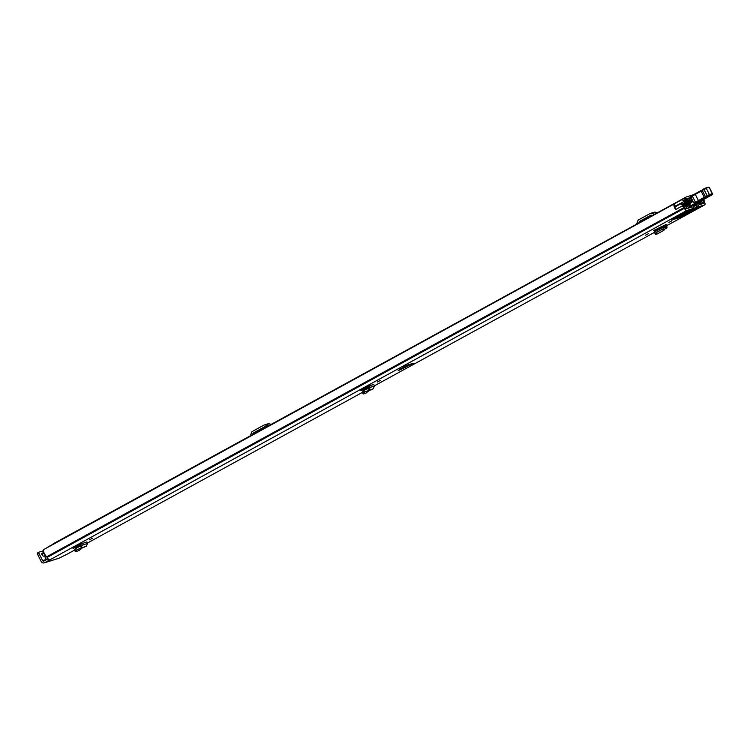 <?xml version="1.0" encoding="UTF-8"?>
<svg xmlns="http://www.w3.org/2000/svg" width="750" height="750" viewBox="0 0 750 750"><rect width="100%" height="100%" fill="white"/><g stroke="black" fill="none" stroke-linecap="round" stroke-linejoin="round"><path stroke-width="1.12" d="M380.353 380.475L377.306 382.069L380.353 380.475M89.559 539.794L92.606 538.191L89.559 539.794M645.544 235.181L648.591 233.588L645.544 235.181M668.878 222.394L671.925 220.8L668.878 222.394M76.406 546.384L76.894 547.191L80.559 545.344M76.894 547.191L72.966 548.306M73.706 547.856L80.166 544.322L80.541 546.131L76.266 547.997L77.053 549.497M86.484 546.15L77.109 549.6L75.572 551.691L79.116 550.575L82.134 548.025L86.484 546.15L87.487 543.45L86.897 541.875L80.166 544.322L81.684 543.722L82.209 545.1L81.225 547.8L80.541 546.131M666.825 225.431L667.359 225.141L666.534 224.756M400.791 368.766C396.863 371.259 398.316 370.8 405.141 367.406L408.731 365.419A22.228 1.688 153.3 0 0 411.084 364.462L413.297 363.253L406.238 365.466L404.025 366.675A22.228 1.688 153.3 0 0 404.531 366.731L398.203 370.425M703.819 199.35A5.278 2.212 -118.7 0 1 704.203 201.281L704.475 202.012A2.85 1.191 -118.7 0 1 704.691 204.881A2.85 1.191 -118.7 0 1 704.597 204.919L699.272 206.588L678.816 217.791A4.172 1.744 -118.7 0 1 678.047 217.725L676.875 217.266A2.081 0.872 61.3 0 0 676.791 217.238M671.916 219.891A4.172 1.744 -118.7 0 1 671.794 219.975A4.172 1.744 -118.7 0 1 671.663 220.031L678.816 217.791M671.663 220.031L692.119 208.828L686.794 210.497A2.85 1.191 -118.7 0 1 684.366 208.322L683.925 207.637A5.278 2.212 -118.7 0 1 682.406 205.847L682.434 205.838A2.503 1.05 61.3 0 1 682.106 203.053A2.503 1.05 61.3 0 1 682.191 203.016A2.503 1.05 61.3 0 1 682.612 203.044L684.534 203.728L685.041 205.312L682.997 204.628L683.194 205.594A3.469 1.453 -118.7 0 0 683.878 206.344A2.503 1.05 61.3 0 1 684.956 207.816L685.988 208.884L691.331 207.206A2.081 0.872 -118.7 0 0 691.397 207.178A2.081 0.872 -118.7 0 0 691.584 206.981L692.034 206.006L689.569 207.356M47.634 559.022L42.591 560.597L39.038 553.547L37.603 554.334L41.147 561.394A2.85 2.578 -107.4 0 0 44.691 562.688L686.794 210.497M67.556 553.941A2.85 1.191 61.3 0 1 67.472 553.997A2.85 1.191 61.3 0 1 67.378 554.034L59.1 558.169A2.85 2.578 72.6 0 1 58.678 558.347L44.269 562.866M655.106 229.734A2.156 0.9 61.3 0 0 655.284 230.269L653.391 230.709M665.4 228.769L667.078 227.841L666.478 224.334L654.141 230.259M363.394 389.147L363.769 389.766L368.4 387.394M363.769 389.766L360.881 390.562M361.622 390.113L368.081 386.578L368.456 388.387L364.181 390.253L364.978 391.753M369.009 390.6L365.044 391.847L363.488 393.938L365.991 393.159L369.009 390.6L373.359 388.734L374.363 386.034L373.772 384.45L369.534 385.781L368.081 386.578L369.609 385.978L370.134 387.356L369.141 390.056L368.456 388.387M693.684 207.047L692.531 205.547A4.172 1.744 61.3 0 0 692.4 205.603A4.172 1.744 61.3 0 0 692.034 206.006M692.119 208.828A4.172 1.744 61.3 0 0 692.259 208.772A4.172 1.744 61.3 0 0 692.616 208.359L693.075 207.394A2.081 0.872 -118.7 0 1 693.253 207.188A2.081 0.872 -118.7 0 1 693.319 207.159M703.05 199.772A3.469 1.453 -118.7 0 1 703.116 200.316A2.503 1.05 61.3 0 0 703.603 201.975L703.819 203.297L698.438 204.984A2.081 0.872 -118.7 0 1 698.062 204.947L698.691 206.578A4.172 1.744 61.3 0 0 699.272 206.588M693.525 206.447L697.828 204.863M680.053 215.278L682.622 214.631L696.778 206.878L695.906 205.144M698.691 206.578L696.778 206.878M48.056 558.787L43.884 561.075A1.041 0.947 -107.4 0 1 42.591 560.597M673.969 204.047L43.369 549.75L673.969 204.047L674.963 205.181A3.469 1.453 61.3 0 0 675.216 207.028M673.847 204.328A5.278 2.212 61.3 0 0 675.656 209.541L682.406 205.847M43.369 549.75A5.278 2.212 61.3 0 0 46.706 556.753L47.147 557.438A2.85 1.191 61.3 0 0 49.575 559.612M37.603 554.334A1.387 0.581 -118.7 0 1 37.5 552.938A1.387 0.581 -118.7 0 1 37.547 552.919L38.897 552.178M37.5 552.938L38.934 552.15A1.387 0.581 61.3 0 1 38.981 552.131L43.059 550.856M38.934 552.15A1.387 0.581 61.3 0 0 39.038 553.547M675.553 206.653A2.503 1.05 61.3 0 0 675.469 206.691A2.503 1.05 61.3 0 0 675.797 209.466M683.616 206.091L685.041 205.312M408.731 365.419L407.681 365.016M667.359 225.141L666.703 225.131M655.716 231.234L655.331 230.363A2.156 0.9 61.3 0 1 655.284 230.269L654.469 230.081M655.331 230.363L665.672 224.7A2.156 0.9 -118.7 0 1 665.625 224.606M654.872 231.759L664.622 226.509L662.822 229.031L655.603 232.978L654.478 232.716L654.872 231.759M665.662 227.878L664.978 226.219L665.662 227.878L663.891 230.306L656.663 234.262L655.547 233.991M655.613 234.366L654.478 232.716M655.603 232.978L656.672 234.253M664.622 226.509L666.159 226.275L666.816 227.897L665.719 227.85M666.487 224.653L665.672 224.7L666.216 225.938L665.644 226.247M82.134 548.025L77.109 549.6L76.266 547.997M76.087 548.119L74.409 550.341M74.222 550.341L75.572 551.691M373.359 388.734L365.025 391.856L364.181 390.253M364.003 390.375L362.325 392.597M362.147 392.597L363.488 393.938M693.281 194.784L686.222 196.997A2.156 0.9 61.3 0 0 686.147 197.025A2.156 0.9 61.3 0 0 686.016 198.478A2.156 0.9 61.3 0 0 687.197 200.419A2.953 1.238 -118.7 0 1 689.006 204.15L689.925 204.966L690.037 204.497A4.753 1.997 -118.7 0 0 687.188 199.153L687.019 198.609M688.931 198.009L687.028 198.6M697.125 202.416L697.716 202.238M686.091 197.062L53.203 543.806A2.156 0.9 61.3 0 0 53.138 543.834A2.156 0.9 61.3 0 0 52.884 544.284M652.491 215.466L651.262 215.137A0.694 0.628 -107.4 0 0 650.831 215.184L639.562 221.353A0.694 0.628 -107.4 0 0 639.281 221.7L638.841 222.947M639.281 221.7L643.05 220.641M647.259 217.753L645 218.756L647.128 217.5M650.391 213.422L654.206 212.222A2.503 2.259 72.6 0 1 655.378 212.203L651.562 213.394A2.503 2.259 -107.4 0 0 650.025 213.581L638.756 219.75A2.503 2.259 -107.4 0 0 637.744 220.969L636.628 224.1A1.669 1.509 72.6 0 1 636.6 224.175M657.441 212.747L655.378 212.203M652.134 215.372L643.378 220.162L639.562 221.353M654.731 214.238A1.669 1.509 72.6 0 1 654.666 214.219L651.562 213.394M266.259 427.069L265.022 426.741A0.694 0.628 -107.4 0 0 264.6 426.797L253.331 432.966A0.694 0.628 -107.4 0 0 253.05 433.303L252.609 434.55M253.05 433.303L256.819 432.244M261.028 429.366L258.769 430.369L260.897 429.103M264.159 425.025L267.975 423.834A2.503 2.259 72.6 0 1 269.147 423.816L265.331 425.006A2.503 2.259 -107.4 0 0 263.784 425.184L252.525 431.353A2.503 2.259 -107.4 0 0 251.503 432.581L250.397 435.712A1.669 1.509 72.6 0 1 250.369 435.778M271.209 424.359L269.147 423.816M265.894 426.975L257.147 431.775L253.331 432.966M268.5 425.85A1.669 1.509 72.6 0 1 268.425 425.831L265.331 425.006M689.288 202.153L690.159 201.675L688.444 198.272L688.978 197.981L690.684 201.384L692.062 200.7M688.978 197.981L690.075 197.447L691.791 200.85M690.159 201.675L690.684 201.384M692.438 201.45L691.866 201.759M687.084 199.022L688.444 198.272M690.347 197.156L692.325 196.022L695.438 202.209L694.153 202.903L695.934 202.762L695.438 202.209L698.438 200.606L695.325 194.419L704.006 189.488L707.119 195.675L698.438 200.606L698.991 201.159L704.644 198.084L707.691 196.209L707.119 195.675L709.425 194.597L709.181 195.525L711.9 194.681L710.138 195.9C712.322 194.916 713.1 194.184 712.472 193.716L709.425 194.597L706.312 188.409L705.441 188.1L702.628 189.6A0.694 0.666 -132.6 0 0 702.469 189.703L702.403 189.769M711.9 194.681A0.694 0.628 72.8 0 0 712.144 193.763L709.359 187.528L705.553 188.053L703.941 188.794L704.006 189.488L706.312 188.409L705.441 188.1L709.041 187.575A0.694 0.628 -107.2 0 0 708.169 187.256L705.666 188.034M695.222 193.753L692.25 195.338L692.325 196.022L692.25 195.338L692.325 196.022L695.325 194.419L695.25 193.734L692.212 195.356M695.325 194.419L695.25 193.734L695.325 194.419M701.625 200.578L710.138 195.9L709.594 196.181L709.462 195.534L709.594 196.181A40.275 3.056 153.3 0 0 701.559 200.616A7.641 0.581 153.3 0 0 699.947 201.572L699.862 201.6M694.153 202.903A3.469 3.197 73.6 0 1 693.544 202.697L690.572 196.247A0.694 0.694 0 0 0 690.291 197.166L693.544 202.697M708.816 196.481C711.019 195.113 710.325 195.319 706.706 197.109L700.519 200.475C698.306 201.844 699.009 201.638 702.619 199.847L708.366 196.266M689.812 203.513L692.053 202.125L689.663 203.062M701.559 200.616L699.966 201.572A0.694 0.562 -122.8 0 1 699.956 201.572A4.406 1.847 -118.7 0 1 699.956 201.956L700.125 202.303A1.809 0.759 -118.7 0 1 700.256 204.122A1.809 0.759 -118.7 0 1 700.2 204.15L698.934 204.825M685.528 200.316L685.978 200.072L688.247 205.669A1.594 0.666 61.3 0 0 687.544 204.722A2.878 1.209 -118.7 0 1 685.697 201.056A1.594 0.666 61.3 0 0 685.069 199.453A1.594 0.666 61.3 0 0 684.019 198.759L682.959 199.088A1.594 0.666 61.3 0 0 682.903 199.106A1.594 0.666 61.3 0 0 682.809 200.203A1.594 0.666 61.3 0 0 683.7 201.647A3.403 1.425 -118.7 0 1 685.819 205.856A1.594 0.666 61.3 0 0 686.466 207.441A1.594 0.666 61.3 0 0 687.506 208.125L688.575 207.787L687.891 206.428L686.747 206.662A4.931 2.072 -118.7 0 0 683.672 200.559L684.778 200.213A4.406 1.847 -118.7 0 0 687.6 205.828L687.778 206.175A1.809 0.759 -118.7 0 0 689.325 207.553L689.372 207.534A1.734 0.731 61.3 0 0 689.428 207.516A1.734 0.731 61.3 0 0 689.363 205.903L686.653 199.997A1.875 0.787 61.3 0 0 685.772 198.731L684.431 198.159L685.425 200.053M700.237 202.566L700.95 203.906L702.019 203.578A1.594 0.666 61.3 0 0 702.075 203.55A1.594 0.666 61.3 0 0 702.169 202.463A1.594 0.666 61.3 0 0 701.278 201.019A3.403 1.425 -118.7 0 1 701.119 200.869M45.497 555.403L44.841 555.759A3.403 1.425 -118.7 0 1 45.066 556.912A1.594 0.666 61.3 0 0 45.712 558.497A1.594 0.666 61.3 0 0 46.744 559.181L48.009 558.741M47.016 547.537A1.594 0.666 -118.7 0 1 47.128 547.434A1.594 0.666 -118.7 0 1 47.175 547.416L682.856 199.144M698.888 201.891L699.3 202.659M698.25 202.078L698.738 202.969A1.734 0.731 61.3 0 0 700.153 204.159M699.731 204.581L700.95 203.906M44.841 555.759L43.641 556.134A2.081 0.872 -118.7 0 1 41.859 554.55L41.653 553.538L43.856 552.337L41.653 553.538M687.356 208.453L688.575 207.787M699.178 201.806A1.594 0.666 61.3 0 0 699.347 202.191L699.506 202.5M700.266 202.547L701.306 202.106A4.931 2.072 -118.7 0 1 700.5 201.244M684.431 198.159L677.362 202.144M43.406 550.575L42.703 551.184M44.691 562.688L59.1 558.169M67.378 554.034L74.203 550.294L67.472 553.997M362.128 392.559L87.356 543.094L362.128 392.55M374.306 385.875L654.534 232.341L374.306 385.884M704.691 204.881L666.9 225.581L704.597 204.919M680.681 215.184L676.875 217.266M678.047 217.725L698.475 206.531M701.466 201.216L703.116 200.316M702.234 202.725L703.603 201.975M702.272 203.053L703.744 202.247M46.706 556.753L683.925 207.637M47.006 557.166L684.225 208.05M47.147 557.438L684.366 208.322M690.928 207.338L691.584 206.981M663.891 230.306L662.822 229.031M665.475 228.553L664.406 227.278M667.031 225.891L666.216 225.938M665.447 228.647L666.816 227.897M78.984 546.206L78.422 545.278M87.487 543.45L80.691 545.7M75.947 550.809L74.784 549.469M365.859 388.791L365.409 388.041M374.363 386.034L368.616 387.956M363.872 393.066L362.709 391.725M689.55 206.4L696.487 202.603M707.494 196.322L703.734 188.906L702.469 189.703A0.694 0.666 -132.6 0 0 702.328 190.509L705.441 196.697A0.694 0.666 47.4 0 0 706.359 197.025M704.644 198.084L700.884 190.669L695.25 193.734L700.884 190.669M696.047 202.725L698.991 201.159M707.691 196.209L709.181 195.525M706.706 197.109L709.875 195.628L709.097 195.394M702.141 199.594L702.619 199.847M700.519 200.475L706.744 197.091M675.037 206.391L683.7 201.647M45.066 556.912L46.219 556.275M684.244 206.719L685.819 205.856M698.738 202.969L693.281 205.959M700.8 204.244L702.019 203.578M46.744 559.181L47.859 558.562M686.278 208.791L687.506 208.125M700.791 202.387L701.306 202.106M683.85 200.728L684.778 200.213M683.756 200.634L684.703 200.119M686.709 206.306L687.6 205.828M686.719 206.363L687.628 205.866M686.766 206.728L687.778 206.175M43.641 556.134L45.356 555.197M41.859 554.55L44.231 553.247M44.091 552.928L41.709 554.241M43.406 552.581L42.684 551.147M675.469 206.691L682.106 203.053M689.634 207.112L692.4 205.603M671.794 219.975L692.259 208.772M693.816 207.028L693.009 205.416M654.722 231.778L664.8 226.256M689.644 206.925L697.594 202.566M689.128 205.406L689.925 204.966M53.138 543.834L686.147 197.025M712.472 193.716L709.359 187.528M699.647 200.4L699.375 201.169L700.547 200.456M691.678 201.375L692.053 202.125M700.828 204.234L702.075 203.55M47.128 547.434L682.903 199.106M689.428 207.516L688.172 208.2M42.656 551.184L43.369 552.6"/></g></svg>

